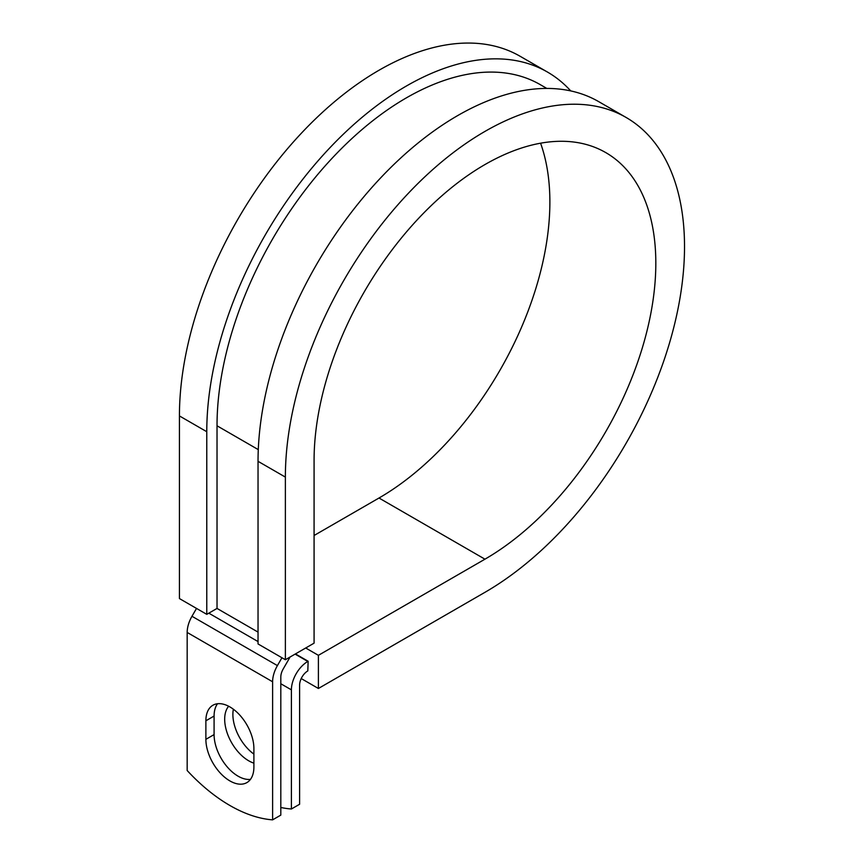 <?xml version="1.0" encoding="UTF-8"?>
<svg xmlns="http://www.w3.org/2000/svg" width="863" height="863" viewBox="0 0 863 863"><rect width="100%" height="100%" fill="white"/><g stroke="black" fill="none" stroke-linecap="round" stroke-linejoin="round"><path stroke-width="1.29" d="M229.892 780.918A33.948 19.601 -120 0 0 246.872 782.601A33.948 19.601 -120 0 0 253.895 767.056L253.895 748.512A33.948 19.601 -120 0 0 239.083 714.337A33.948 19.601 -120 0 0 212.913 705.244A33.948 19.601 -120 0 0 205.879 720.788L205.879 739.332A33.948 19.601 -120 0 0 229.892 780.918M217.519 703.755A33.948 19.601 -120 0 0 214.089 716.053L214.089 734.596A33.948 19.601 -120 0 0 238.091 776.182A33.948 19.601 -120 0 0 250.464 779.365M253.895 754.111A33.948 19.601 60 0 1 233.366 709.224M253.895 763.14A33.948 19.601 60 0 1 248.684 760.788A33.948 19.601 60 0 1 227.552 734.014A33.948 19.601 60 0 1 228.641 706.247M280.809 807.466A151.025 87.195 -120 0 0 291.403 808.998L299.601 804.262L299.601 685.125A11.597 6.699 -60 0 1 307.811 670.918L308.145 661.252L295.448 653.917M291.403 808.998L291.403 689.861A23.193 13.398 -60 0 1 307.811 661.446L308.145 661.252M196.516 608.426L191.974 616.279A23.193 13.398 120 0 0 187.174 632.45L187.174 770.53A151.025 87.195 60 0 0 272.611 819.85L280.809 815.114L280.809 677.034A11.597 6.699 120 0 1 283.215 668.954L288.771 659.321A23.193 13.398 -60 0 0 289.979 657.077M281.942 657.757L277.411 665.6A23.193 13.398 120 0 0 272.611 681.77L272.611 819.85M258.285 449.623L217.023 425.793A267.746 154.585 -60 0 1 333.895 156.354A267.746 154.585 -60 0 1 540.216 84.617L546.829 88.436M217.023 425.793L217.023 608.437L206.775 614.348L179.428 598.566L179.428 415.934A282.244 162.956 -60 0 1 302.633 131.888A282.244 162.956 -60 0 1 520.13 56.278L547.476 72.061A282.244 162.956 -60 0 1 570.756 90.928M540.572 143.204A241.651 139.515 -60 0 1 379.008 498.016L484.952 559.181A241.651 139.515 -60 0 0 642.816 346.236A241.651 139.515 -60 0 0 605.772 152.6A241.651 139.515 -60 0 0 419.558 217.336A241.651 139.515 -60 0 0 314.078 460.518L314.078 643.162L285.373 659.731L285.373 477.099A282.244 162.956 -60 0 1 408.577 193.053A282.244 162.956 -60 0 1 626.074 117.444A282.244 162.956 -60 0 1 669.332 343.603A282.244 162.956 -60 0 1 484.952 592.32L318.404 688.48L301.219 678.555M379.008 498.016L314.078 535.502M305.696 647.994L318.404 655.33L318.404 688.48M484.952 559.181L318.404 655.33M285.373 477.099L258.037 461.317A282.244 162.956 -60 0 1 381.23 177.271A282.244 162.956 -60 0 1 598.728 101.651L626.074 117.444M206.775 614.348L206.775 431.716A282.244 162.956 -60 0 1 329.979 147.681A282.244 162.956 -60 0 1 547.476 72.061M258.037 461.317L258.037 643.949L285.373 659.731M307.811 661.446L295.103 654.111M272.611 681.77L187.174 632.45M291.403 689.861L280.809 683.744M258.037 632.104L217.023 608.437M258.037 641.576L208.824 613.172M277.411 665.6L191.974 616.279M214.089 716.053L205.879 720.788M214.089 734.596L205.879 739.332M206.775 431.716L179.428 415.934"/></g></svg>
